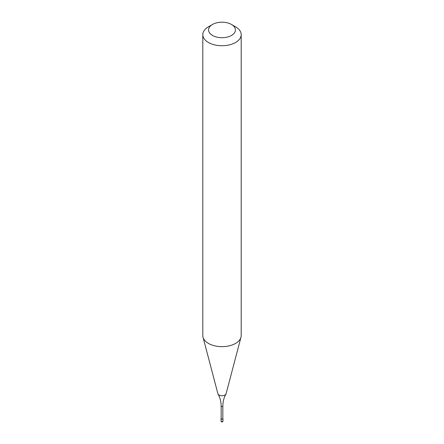 <?xml version="1.0" encoding="UTF-8"?>
<svg xmlns="http://www.w3.org/2000/svg" width="444" height="444" viewBox="0 0 444 444"><rect width="100%" height="100%" fill="white"/><g stroke="black" fill="none" stroke-linecap="round" stroke-linejoin="round"><path stroke-width="0.67" d="M222.838 418.348A0.96 0.555 180 0 1 222.96 418.62A0.96 0.555 180 0 1 222.677 419.008A0.96 0.555 180 0 1 221.634 419.13A0.96 0.555 180 0 1 221.04 418.62A0.96 0.555 180 0 1 221.162 418.348M231.502 24.47L235.57 26.823A19.192 11.083 180 0 1 241.192 34.66L241.192 335.575A19.192 11.083 180 0 1 240.975 337.24L226.113 393.695A4.157 2.403 180 0 1 225.946 394.089C223.943 397.563 222.905 401.559 222.838 406.082L222.838 418.62A0.838 0.483 180 0 1 222.594 418.958A0.838 0.483 180 0 1 221.678 419.064A0.838 0.483 180 0 1 221.162 418.62L221.162 406.082C221.095 401.559 220.058 397.563 218.054 394.089A4.157 2.403 180 0 1 217.887 393.695L203.025 337.24A19.192 11.083 180 0 1 202.808 335.575L202.808 34.66A19.192 11.083 180 0 1 208.43 26.823L212.498 24.47A13.437 7.759 180 0 1 231.502 24.47A13.437 7.759 180 0 1 231.502 35.442A13.437 7.759 180 0 1 212.498 35.442A13.437 7.759 180 0 1 212.498 24.47L208.43 26.823M225.946 394.089A4.157 2.403 180 0 1 224.942 395.032A4.157 2.403 180 0 1 219.059 395.032A4.157 2.403 180 0 1 218.054 394.089M240.975 337.24A19.192 11.083 180 0 1 235.57 343.412A19.192 11.083 180 0 1 216.012 346.104A19.192 11.083 180 0 1 203.025 337.24M241.192 34.66A19.192 11.083 180 0 1 235.57 42.496A19.192 11.083 180 0 1 214.657 44.894A19.192 11.083 180 0 1 202.808 34.66M222.96 420.968A0.96 0.555 180 0 1 222.677 421.362A0.96 0.555 180 0 1 221.323 421.362A0.96 0.555 180 0 1 221.04 420.968A0.96 0.96 0 0 0 221.523 421.8A0.96 0.96 0 0 0 222.96 420.968L222.96 418.62M222.838 406.082A0.838 0.483 180 0 1 222.594 406.421A0.838 0.483 180 0 1 221.406 406.421A0.838 0.483 180 0 1 221.162 406.082M221.04 418.62L221.04 420.968"/></g></svg>
